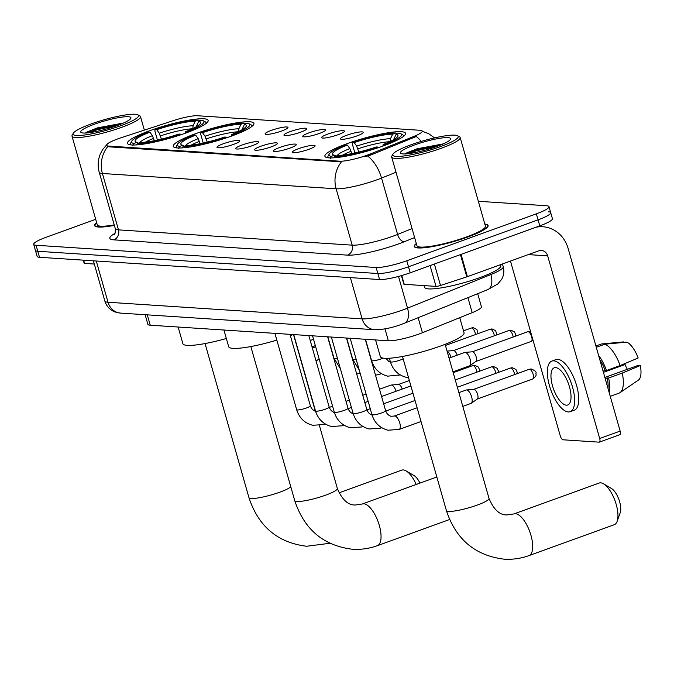 <?xml version="1.0" encoding="UTF-8"?>
<svg xmlns="http://www.w3.org/2000/svg" width="674" height="674" viewBox="0 0 674 674"><rect width="100%" height="100%" fill="white"/><g stroke="black" fill="none" stroke-linecap="round" stroke-linejoin="round"><path stroke-width="1.01" d="M231.595 136.047A41.948 6.63 -15.9 0 0 253.929 123.376A41.948 6.63 -15.9 0 0 195.586 133.688A41.948 6.63 -15.9 0 0 173.252 146.359A41.948 6.63 -15.9 0 0 231.595 136.047M185.805 133.056A41.948 6.63 -15.9 0 0 208.14 120.385A41.948 6.63 -15.9 0 0 149.788 130.697A41.948 6.63 -15.9 0 0 127.453 143.368A41.948 6.63 -15.9 0 0 185.805 133.056M383.245 145.963A41.948 6.63 -15.9 0 0 405.579 133.292A41.948 6.63 -15.9 0 0 347.236 143.613A41.948 6.63 -15.9 0 0 324.902 156.275A41.948 6.63 -15.9 0 0 383.245 145.963M346.731 135.263A11.871 1.879 164.1 0 1 363.244 132.534A11.871 1.879 164.1 0 1 356.925 135.929A11.871 1.879 164.1 0 1 340.513 139.013A11.871 1.879 164.1 0 1 346.731 135.263M327.909 134.033A11.871 1.879 164.1 0 1 344.422 131.304A11.871 1.879 164.1 0 1 338.104 134.699A11.871 1.879 164.1 0 1 321.692 137.782A11.871 1.879 164.1 0 1 327.909 134.033M309.088 132.803A11.871 1.879 164.1 0 1 325.601 130.074A11.871 1.879 164.1 0 1 319.282 133.469A11.871 1.879 164.1 0 1 302.87 136.552A11.871 1.879 164.1 0 1 309.088 132.803M290.267 131.573A11.871 1.879 164.1 0 1 306.78 128.844A11.871 1.879 164.1 0 1 300.461 132.239A11.871 1.879 164.1 0 1 284.049 135.314A11.871 1.879 164.1 0 1 290.267 131.573M271.445 130.343A11.871 1.879 164.1 0 1 287.958 127.613A11.871 1.879 164.1 0 1 281.639 131.009A11.871 1.879 164.1 0 1 265.227 134.084A11.871 1.879 164.1 0 1 271.445 130.343M298.582 148.676A11.871 1.879 164.1 0 1 315.095 145.946A11.871 1.879 164.1 0 1 308.776 149.35A11.871 1.879 164.1 0 1 292.364 152.425A11.871 1.879 164.1 0 1 298.582 148.676M279.761 147.446A11.871 1.879 164.1 0 1 296.274 144.716A11.871 1.879 164.1 0 1 289.955 148.112A11.871 1.879 164.1 0 1 273.543 151.195A11.871 1.879 164.1 0 1 279.761 147.446M260.939 146.216A11.871 1.879 164.1 0 1 277.452 143.486A11.871 1.879 164.1 0 1 271.133 146.881A11.871 1.879 164.1 0 1 254.721 149.965A11.871 1.879 164.1 0 1 260.939 146.216M242.126 144.986A11.871 1.879 164.1 0 1 258.631 142.256A11.871 1.879 164.1 0 1 252.312 145.651A11.871 1.879 164.1 0 1 235.9 148.735A11.871 1.879 164.1 0 1 242.126 144.986M223.305 143.756A11.871 1.879 164.1 0 1 239.809 141.026A11.871 1.879 164.1 0 1 233.49 144.421A11.871 1.879 164.1 0 1 217.087 147.496A11.871 1.879 164.1 0 1 223.305 143.756M477.697 293.687L481.43 306.788A23.742 3.758 164.1 0 1 472.188 312.66L422.421 332.737A23.742 3.758 164.1 0 1 419.026 334.034A23.742 3.758 164.1 0 1 388.367 340.774L150.235 325.205A23.742 3.758 164.1 0 1 147.867 324.295L145.129 314.707M370.388 153.958A21.366 3.378 164.1 0 1 367.33 155.13A21.366 3.378 164.1 0 1 339.738 161.196L108.733 146.09A21.366 3.378 164.1 0 1 106.593 145.272A21.366 3.378 164.1 0 1 121.312 137.673L173.243 120.654A21.366 3.378 164.1 0 1 197.49 115.734L420.113 130.293A21.366 3.378 164.1 0 1 422.253 131.11A21.366 3.378 164.1 0 1 413.929 136.401L370.388 153.958L370.692 155.054L364.668 156.713M416.321 243.541A38.384 6.074 -15.9 0 0 414.274 246.482A38.384 6.074 -15.9 0 0 467.672 237.046A38.384 6.074 -15.9 0 0 488.102 225.453A38.384 6.074 -15.9 0 0 484.825 224.029M396.009 172.232L381.543 178.062A31.653 5.004 164.1 0 1 377.01 179.79A31.653 5.004 164.1 0 1 336.141 188.787A27.701 25.005 -86.3 0 1 341.474 161.819L108.944 146.831L106.66 145.508M95.7 219.32L46.346 237.189A23.742 3.758 -15.9 0 0 33.7 244.359L35.41 250.374A23.742 3.758 -15.9 0 0 37.786 251.276L377.844 273.518A23.742 3.758 -15.9 0 0 408.503 266.778L538.079 219.842A23.742 3.758 -15.9 0 0 550.717 212.672A23.742 3.758 -15.9 0 0 548.341 211.771M421.258 141.414A27.701 15.258 -112 0 0 416.246 136.519L370.692 155.054M96.643 222.639A38.384 6.074 -15.9 0 0 94.596 225.571A38.384 6.074 -15.9 0 0 114.378 225.394M33.7 244.359A23.742 3.758 -15.9 0 0 36.076 245.269L376.134 267.502A23.742 3.758 -15.9 0 0 406.784 260.762L536.361 213.835A23.742 3.758 -15.9 0 0 549.007 206.665A23.742 3.758 -15.9 0 0 546.631 205.755L478.346 201.29M539.79 225.857A23.742 3.758 -15.9 0 0 552.427 218.688L550.717 212.672A23.742 3.758 -15.9 0 1 538.079 219.842L408.503 266.778A23.742 3.758 -15.9 0 1 377.844 273.518L37.786 251.276A23.742 3.758 -15.9 0 1 35.41 250.374L37.129 256.39A23.742 3.758 -15.9 0 0 39.496 257.291L379.563 279.533A23.742 3.758 -15.9 0 0 410.213 272.785L539.79 225.857L536.361 213.835M401.738 275.531L404.24 284.318L436.002 286.391L430.079 265.59M535.965 227.239A31.653 28.578 -86.3 0 1 542.915 226.759A31.653 28.578 -86.3 0 1 568.131 248.47L620.156 431.099A3.96 1.584 70.1 0 1 619.802 434.705L599.346 442.119A3.96 1.584 -109.9 0 0 599.692 438.504L547.676 255.876A7.911 7.144 93.7 0 0 541.365 250.45A7.911 7.144 93.7 0 0 538.711 250.829L467.402 276.66A3.96 0.623 164.1 0 1 466.787 276.871L440.493 285.481A3.96 0.623 164.1 0 1 436.002 286.391M510.471 261.057L560.288 435.926A3.96 1.584 -109.9 0 0 563.06 439.793L599.068 442.152A3.96 1.584 -109.9 0 0 599.346 442.119M404.24 284.318A3.96 0.623 164.1 0 1 403.844 284.167L401.409 275.632M566.354 405.175A19.782 7.911 -109.9 0 0 567.735 404.99A19.782 7.911 -109.9 0 0 568.999 385.317A19.782 7.911 -109.9 0 0 555.646 367.6A19.782 7.911 -109.9 0 0 554.264 367.785A19.782 7.911 -109.9 0 0 553 387.466A19.782 7.911 -109.9 0 0 566.354 405.175M618.783 393.228A26.117 10.447 -109.9 0 0 618.993 393.161A26.117 10.447 -109.9 0 0 619.954 392.672L638.32 380.161A20.574 8.231 -109.9 0 0 640.3 365.519L638.211 365.384L604.873 377.457M570.162 411.688L574.256 410.205A26.909 10.767 -109.9 0 0 575.967 383.447A26.909 10.767 -109.9 0 0 557.811 359.352A26.909 10.767 -109.9 0 0 555.932 359.604L551.837 361.087A26.909 10.767 -109.9 0 0 550.119 387.853A26.909 10.767 -109.9 0 0 568.275 411.94A26.909 10.767 -109.9 0 0 570.162 411.688A26.909 10.767 -109.9 0 0 571.872 384.93A26.909 10.767 -109.9 0 0 553.716 360.834A26.909 10.767 -109.9 0 0 551.837 361.087M596.279 347.295L604.814 344.203L626.795 342.131A20.574 8.231 -109.9 0 1 638.16 358.004L620.114 365.569L606.474 370.515L605.1 370.422A22.95 9.183 -109.9 0 0 599.826 359.739M606.474 370.515A26.117 10.447 -109.9 0 0 598.613 355.476M620.114 365.569A26.117 10.447 -109.9 0 0 604.814 344.203M623.551 342.434L623.399 341.912L601.419 343.976L595.909 345.973L601.208 344.052A26.117 10.447 -109.9 0 0 600.997 344.136M603.424 372.36L625.051 364.524L622.877 364.415M625.051 364.524A15.831 6.336 -109.9 0 0 627.368 369.31M607.973 388.325A22.95 9.183 -109.9 0 0 607.24 377.937L608.614 378.03L622.254 373.093L640.3 365.519M605.218 378.67L607.24 377.937M605.1 370.422L603.078 371.155M609.186 392.588A26.117 10.447 -109.9 0 0 608.614 378.03M619.954 392.672A26.117 10.447 -109.9 0 0 622.254 373.093M410.896 144.826A34.029 5.384 -15.9 0 0 392.959 154.152A34.029 5.384 -15.9 0 0 406.675 155.568A34.029 5.384 -15.9 0 0 440.105 146.73A34.029 5.384 -15.9 0 0 457.57 135.744A34.029 5.384 -15.9 0 0 410.896 144.826M392.959 154.152L391.872 156.048A35.612 5.636 -15.9 0 0 391.678 157.034A35.612 5.636 -15.9 0 0 441.217 148.28A35.612 5.636 -15.9 0 0 460.182 137.521A35.612 5.636 -15.9 0 0 459.491 136.78L457.57 135.744M391.678 157.034L416.936 245.724A35.612 5.636 -15.9 0 0 466.475 236.962A35.612 5.636 -15.9 0 0 485.44 226.211L460.182 137.521M416.363 243.71A37.988 6.007 -15.9 0 0 414.653 246.372A37.988 6.007 -15.9 0 0 467.495 237.029A37.988 6.007 -15.9 0 0 487.723 225.554A37.988 6.007 -15.9 0 0 484.867 224.198M424.19 285.624L424.696 287.394A39.572 6.26 -15.9 0 0 479.736 277.663A39.572 6.26 -15.9 0 0 500.807 265.708L500.512 264.663M436.71 146.511A26.117 4.128 -15.9 0 0 450.476 139.35A26.117 4.128 -15.9 0 0 439.937 138.263A26.117 4.128 -15.9 0 0 414.291 145.045A26.117 4.128 -15.9 0 0 400.887 153.47A26.117 4.128 -15.9 0 0 436.71 146.511M443.281 143.882L416.979 148.811L405.571 153.369M408.073 153.697L416.759 150.681L438.007 146.031M405.243 153.933L416.49 149.746L441.403 144.691M600.719 482.837A22.158 8.863 -109.9 0 0 599.169 483.047L513.925 513.925A22.158 8.863 70.1 0 1 515.475 513.714A22.158 8.863 70.1 0 1 530.421 533.555A22.158 8.863 70.1 0 1 529.014 555.595L614.258 524.717A22.158 8.863 -109.9 0 0 617.14 521.314A22.158 8.863 -109.9 0 0 615.05 500.866A22.158 8.863 -109.9 0 0 603.567 483.822A22.158 8.863 -109.9 0 0 600.719 482.837M354.878 152.964L352.317 143.958L352.569 142.5A37.668 5.956 -15.9 0 1 395.823 132.98L392.672 134.126A34.029 5.384 -15.9 0 0 354.145 142.602L356.664 146.115L358.846 152.046M375.57 339.94L380.33 356.63A43.532 6.883 -15.9 0 0 440.872 345.922A43.532 6.883 -15.9 0 0 464.049 332.779L459.752 317.681M351.769 153.613L349.848 148.583L347.321 145.07L345.754 144.969A37.668 5.956 -15.9 0 0 329.215 154.06L328.128 155.947A39.252 6.209 -15.9 0 0 327.918 157.042A39.252 6.209 -15.9 0 0 328.642 157.842M403.229 136.595A39.252 6.209 -15.9 0 0 403.423 135.533A39.252 6.209 -15.9 0 0 402.664 134.716L400.744 133.679A37.668 5.956 -15.9 0 0 399.219 133.208L396.068 134.345L393.633 139.712M329.215 154.06A37.668 5.956 -15.9 0 0 331.263 156.368L330.319 158.365M395.823 132.98L397.626 133.991M385.191 145.247L384.736 144.607A37.668 5.956 -15.9 0 0 400.744 133.679M347.321 145.07A34.029 5.384 -15.9 0 0 333.175 154.818A34.029 5.384 -15.9 0 0 334.414 155.222L331.263 156.368M354.145 142.602L352.569 142.5M384.736 144.607L383.161 144.497A34.029 5.384 -15.9 0 0 397.786 136.409A34.029 5.384 -15.9 0 0 396.068 134.345M334.414 155.222L335.997 156.107M390.271 141.683L390.524 138.667L392.672 134.126M382.883 146.098L383.161 144.497M378.341 147.673L377.912 147.075A37.668 5.956 -15.9 0 1 334.658 156.587L334.085 157.809M334.658 156.587L337.817 155.45A34.029 5.384 -15.9 0 0 376.336 146.974L377.912 147.075M603.567 483.822L611.512 488.515A14.247 5.695 70.1 0 1 618.892 499.476A14.247 5.695 70.1 0 1 620.24 512.619L617.14 521.314M203.228 143.048L200.667 134.042L200.919 132.584A37.668 5.956 -15.9 0 1 244.173 123.064L241.014 124.21A34.029 5.384 -15.9 0 0 202.495 132.685L205.014 136.199L207.196 142.121M223.92 330.024L228.671 346.706A43.532 6.883 -15.9 0 0 276.829 340.109M200.119 143.697L198.198 138.667L195.671 135.154L194.095 135.053A37.668 5.956 -15.9 0 0 177.565 144.135L176.478 146.031A39.252 6.209 -15.9 0 0 176.268 147.126A39.252 6.209 -15.9 0 0 176.992 147.926M251.579 126.678A39.252 6.209 -15.9 0 0 251.773 125.617A39.252 6.209 -15.9 0 0 251.014 124.8L249.094 123.763A37.668 5.956 -15.9 0 0 247.569 123.291L244.418 124.429L241.974 129.796M177.565 144.135A37.668 5.956 -15.9 0 0 179.613 146.452L178.669 148.448M244.173 123.064L245.976 124.075M233.541 135.331L233.078 134.682A37.668 5.956 -15.9 0 0 249.094 123.763M195.671 135.154A34.029 5.384 -15.9 0 0 181.517 144.902A34.029 5.384 -15.9 0 0 182.764 145.306L179.613 146.452M202.495 132.685L200.919 132.584M233.078 134.682L231.511 134.581A34.029 5.384 -15.9 0 0 246.136 126.493A34.029 5.384 -15.9 0 0 244.418 124.429M182.764 145.306L184.347 146.191M238.621 131.767L238.874 128.751L241.014 124.21M231.233 136.182L231.511 134.581M290.351 335.593A43.532 6.883 -15.9 0 0 293.123 334.548M226.691 137.757L226.262 137.159A37.668 5.956 -15.9 0 1 183.008 146.671L182.435 147.892M183.008 146.671L186.159 145.525A34.029 5.384 -15.9 0 0 224.686 137.049L226.262 137.159M416.212 484.471A22.158 8.863 -109.9 0 0 406.119 470.907A22.158 8.863 -109.9 0 0 403.279 469.93A22.158 8.863 -109.9 0 0 401.721 470.132L339.005 492.846M157.438 140.049L154.868 131.042L155.121 129.585A37.668 5.956 -15.9 0 1 198.383 120.073L195.224 121.21A34.029 5.384 -15.9 0 0 156.697 129.694L159.224 133.199L161.398 139.13M178.13 327.025L182.881 343.715A43.532 6.883 -15.9 0 0 226.338 338.491M154.329 140.706L152.4 135.668L149.881 132.163L148.305 132.062A37.668 5.956 -15.9 0 0 131.775 141.144L130.689 143.04A39.252 6.209 -15.9 0 0 130.47 144.135A39.252 6.209 -15.9 0 0 131.194 144.927M205.781 123.687A39.252 6.209 -15.9 0 0 205.974 122.626A39.252 6.209 -15.9 0 0 205.216 121.809L203.295 120.772A37.668 5.956 -15.9 0 0 201.779 120.292L198.619 121.438L196.185 126.796M131.775 141.144A37.668 5.956 -15.9 0 0 133.814 143.452L132.871 145.458M198.383 120.073L200.178 121.076M187.751 132.331L187.288 131.691A37.668 5.956 -15.9 0 0 203.295 120.772M149.881 132.163A34.029 5.384 -15.9 0 0 135.727 141.902A34.029 5.384 -15.9 0 0 136.974 142.315L133.814 143.452M156.697 129.694L155.121 129.585M187.288 131.691L185.712 131.59A34.029 5.384 -15.9 0 0 200.338 123.502A34.029 5.384 -15.9 0 0 198.619 121.438M136.974 142.315L138.549 143.191M192.823 128.776L193.076 125.752L195.224 121.21M185.434 133.182L185.712 131.59M180.902 134.758L180.463 134.16A37.668 5.956 -15.9 0 1 137.21 143.68L136.637 144.893M137.21 143.68L140.369 142.534A34.029 5.384 -15.9 0 0 178.896 134.059L180.463 134.16M406.119 470.907L414.063 475.6A14.247 5.695 70.1 0 1 419.986 483.106M458.893 392.656L466.155 390.019A7.119 2.848 70.1 0 1 466.467 389.96A7.119 2.848 70.1 0 1 466.661 389.951A7.119 2.848 70.1 0 1 471.64 396.919A7.119 2.848 70.1 0 1 471.286 403.271A7.119 2.848 70.1 0 1 471.008 403.414L462.802 406.388M473.654 389.412A5.148 2.056 70.1 0 1 473.873 389.361A5.148 2.056 70.1 0 1 474.016 389.361A5.148 2.056 70.1 0 1 477.613 394.391A5.148 2.056 70.1 0 1 477.361 398.983A5.148 2.056 70.1 0 1 477.158 399.084M381.585 396.506L409.699 386.328A7.119 2.848 70.1 0 1 410.003 386.261A7.119 2.848 70.1 0 1 410.196 386.261A7.119 2.848 70.1 0 1 411.073 386.556M379.513 389.218L390.878 385.098A7.119 2.848 70.1 0 1 391.181 385.031A7.119 2.848 70.1 0 1 391.375 385.031A7.119 2.848 70.1 0 1 396.127 391.24M398.368 384.492A5.148 2.056 70.1 0 1 398.595 384.441A5.148 2.056 70.1 0 1 398.73 384.441A5.148 2.056 70.1 0 1 402.201 389.041M449.053 358.121L464.689 352.46A7.119 2.848 70.1 0 1 465.001 352.392A7.119 2.848 70.1 0 1 465.195 352.392A7.119 2.848 70.1 0 1 470.174 359.352A7.119 2.848 70.1 0 1 469.82 365.704A7.119 2.848 70.1 0 1 469.542 365.856L452.962 371.854M472.188 351.845A5.148 2.056 70.1 0 1 472.407 351.803A5.148 2.056 70.1 0 1 472.55 351.803A5.148 2.056 70.1 0 1 476.147 356.832A5.148 2.056 70.1 0 1 475.895 361.416A5.148 2.056 70.1 0 1 475.692 361.525M453.366 350.615A5.148 2.056 70.1 0 1 453.585 350.573A5.148 2.056 70.1 0 1 453.728 350.573A5.148 2.056 70.1 0 1 457.199 355.173M447.132 351.39A7.119 2.848 70.1 0 1 451.125 357.372M83.643 260.181L84.562 263.408L94.318 264.048M84.562 263.408A3.96 0.623 164.1 0 1 84.166 263.264L83.281 260.156M315.339 345.636L312.028 346.832M313.503 339.191L310.242 340.555M316.064 361.011L318.642 359.25A20.574 8.231 -109.9 0 0 319.114 358.871M312.382 348.07L315.651 346.706M91.217 123.915A34.029 5.384 -15.9 0 0 73.281 133.241A34.029 5.384 -15.9 0 0 86.997 134.665A34.029 5.384 -15.9 0 0 120.435 125.827A34.029 5.384 -15.9 0 0 137.892 114.841A34.029 5.384 -15.9 0 0 91.217 123.915M73.281 133.241L72.194 135.137A35.612 5.636 -15.9 0 0 72 136.131A35.612 5.636 -15.9 0 0 121.539 127.378A35.612 5.636 -15.9 0 0 140.504 116.619A35.612 5.636 -15.9 0 0 139.813 115.877L137.892 114.841M72 136.131L97.267 224.813A35.612 5.636 -15.9 0 0 114.235 224.905M96.694 222.808A37.988 6.007 -15.9 0 0 94.983 225.47A37.988 6.007 -15.9 0 0 114.353 225.327M117.032 125.608A26.117 4.128 -15.9 0 0 130.798 118.439A26.117 4.128 -15.9 0 0 120.267 117.36A26.117 4.128 -15.9 0 0 94.613 124.142A26.117 4.128 -15.9 0 0 81.209 132.567A26.117 4.128 -15.9 0 0 117.032 125.608M123.603 122.98L97.3 127.908L85.893 132.458M88.404 132.795L97.081 129.779L118.329 125.128M85.564 133.031L96.812 128.835L121.724 123.789M418.141 317.707L422.421 332.737M413.929 136.401L414.24 137.488M108.733 146.09L108.944 146.831M339.738 161.196L339.949 161.937M384.98 328.861L388.367 340.774M467.908 297.63L472.188 312.66M147.286 314.851L150.235 325.205M414.62 237.56L404.265 241.739A39.572 6.26 164.1 0 1 347.523 255.134L113.796 239.851A7.911 7.144 93.7 0 0 118.472 229.868L352.199 245.151A31.653 5.004 -15.9 0 0 393.068 236.161A31.653 5.004 -15.9 0 0 397.601 234.434L412.058 228.596M113.796 239.851A39.572 6.26 164.1 0 1 114.925 233.381M115.305 228.663A31.653 5.004 -15.9 0 0 118.472 229.868L102.414 173.496A31.653 5.004 164.1 0 1 99.246 172.291L115.305 228.663C115.355 232.564 115.01 234.468 114.268 234.367M367.625 156.014A27.701 15.258 -112 0 1 381.543 178.062L397.601 234.434A7.911 4.356 68 0 0 404.265 241.739M107.747 146.536A27.701 25.005 93.7 0 0 102.414 173.496L336.141 188.787L352.199 245.151A7.911 7.144 93.7 0 1 347.523 255.134M36.076 245.269L39.496 257.291M376.134 267.502L379.563 279.533M406.784 260.762L410.213 272.785M96.272 261.007L108.025 302.255A15.831 14.289 93.7 0 0 120.629 313.107C115.962 312.348 113.367 311.632 112.853 310.958C108.859 308.734 106.189 305.432 104.858 301.042A31.653 5.004 -15.9 0 0 108.025 302.255L362.132 318.869A31.653 5.004 -15.9 0 0 403.001 309.88A31.653 5.004 -15.9 0 0 407.534 308.153L398.502 276.433M350.387 277.621L362.132 318.869A15.831 14.289 93.7 0 0 374.744 329.729L120.629 313.107M487.757 289.626A15.831 8.72 -112 0 0 490.891 274.529A31.653 5.004 -15.9 0 0 503.217 266.693C504.396 271.133 503.874 275.346 501.641 279.348L497.8 283.973L487.757 289.626L404.392 323.25A15.831 8.72 -112 0 0 407.534 308.153L490.891 274.529L490.537 273.29M528.281 254.612L547.676 255.876M461.058 254.376L467.402 276.66M599.692 438.504L620.156 431.099M466.787 276.871L460.443 254.595M434.385 264.031L440.493 285.481M513.925 513.925L506.966 514.936C499.729 515.147 493.739 509.645 489.012 498.415A22.158 3.505 164.1 0 1 477.217 505.104A22.158 3.505 164.1 0 1 448.606 511.398A22.158 3.505 164.1 0 1 446.39 510.555L402.496 356.47M389.749 141.708A29.285 4.634 -15.9 0 0 357.928 148.802M349.848 148.583A30.44 4.811 -15.9 0 0 337.093 155.711M390.524 138.667A30.44 4.811 -15.9 0 0 356.664 146.115M394.644 139.105A30.44 4.811 -15.9 0 0 393.919 138.886M351.103 151.271A29.285 4.634 -15.9 0 0 342.788 155.079M294.74 500.639C304.26 529.486 323.486 545.687 352.426 549.243C360.961 549.782 369.268 548.594 377.364 545.679A22.158 8.863 70.1 0 0 378.771 523.639A22.158 8.863 70.1 0 0 363.825 503.798A22.158 8.863 70.1 0 0 362.267 504.009L355.316 505.02C348.079 505.23 342.089 499.72 337.362 488.498A22.158 3.505 164.1 0 1 325.567 495.188A22.158 3.505 164.1 0 1 296.956 501.481A22.158 3.505 164.1 0 1 294.74 500.639L250.846 346.554M238.099 131.784A29.285 4.634 -15.9 0 0 206.278 138.886M198.198 138.667A30.44 4.811 -15.9 0 0 185.434 145.795M238.874 128.751A30.44 4.811 -15.9 0 0 205.014 136.199M242.994 129.189A30.44 4.811 -15.9 0 0 242.269 128.97M199.453 141.355A29.285 4.634 -15.9 0 0 191.138 145.163M290.814 486.847A22.158 3.505 164.1 0 1 279.769 492.197A22.158 3.505 164.1 0 1 251.166 498.49A22.158 3.505 164.1 0 1 248.95 497.639L205.056 343.563M192.301 128.793A29.285 4.634 -15.9 0 0 160.479 135.887M152.4 135.668A30.44 4.811 -15.9 0 0 139.644 142.795M193.076 125.752A30.44 4.811 -15.9 0 0 159.224 133.199M197.196 126.19A30.44 4.811 -15.9 0 0 196.471 125.971M153.664 138.364A29.285 4.634 -15.9 0 0 145.348 142.172M529.528 369.259A5.148 2.056 70.1 0 1 532.999 373.868A5.148 2.056 70.1 0 1 532.671 378.982C537.911 374.963 535.485 374.508 536.007 373.379C536.597 371.981 535.013 370.523 531.255 369.007A5.148 4.642 93.7 0 0 529.528 369.259A5.148 2.056 70.1 0 0 529.166 369.31L473.755 389.37M365.283 339.266L385.629 410.71A7.119 1.129 164.1 0 1 381.838 412.859A7.119 1.129 164.1 0 1 372.461 414.864A7.119 1.129 164.1 0 1 371.93 414.611L350.185 338.281M385.629 410.71C386.708 413.668 388.494 415.521 391.013 416.288L394.282 416.052A7.119 2.848 70.1 0 1 394.779 415.984A7.119 2.848 70.1 0 1 394.972 416.01A7.119 2.848 70.1 0 1 399.648 422.581A7.119 2.848 70.1 0 1 399.126 429.448L388.022 430.214C379.866 428.057 374.5 422.859 371.93 414.611M517.185 373.64L517.185 372.149L515.939 369.495L512.434 367.777A5.148 4.642 93.7 0 0 510.707 368.029A5.148 2.056 70.1 0 1 514.633 374.567M346.461 338.036L366.808 409.48A7.119 1.129 164.1 0 1 363.016 411.629A7.119 1.129 164.1 0 1 353.648 413.634A7.119 1.129 164.1 0 1 353.109 413.381L331.364 337.051M457.351 387.264L510.344 368.071A5.148 2.056 70.1 0 1 510.707 368.029M381.147 427.341A7.119 2.848 70.1 0 1 380.305 428.217L369.2 428.984C361.045 426.827 355.678 421.621 353.109 413.381M498.372 372.41L498.364 370.919L497.126 368.265L493.612 366.546A5.148 4.642 93.7 0 0 491.885 366.799A5.148 2.056 70.1 0 1 495.811 373.337M327.64 336.806L347.995 408.25A7.119 1.129 164.1 0 1 344.195 410.399A7.119 1.129 164.1 0 1 334.826 412.404A7.119 1.129 164.1 0 1 334.287 412.151L312.551 335.821M455.279 379.976L491.523 366.841A5.148 2.056 70.1 0 1 491.885 366.799M362.326 426.111A7.119 2.848 70.1 0 1 361.491 426.987L350.379 427.754C342.224 425.597 336.865 420.391 334.287 412.151M479.551 371.18L479.543 369.689L478.304 367.035L474.791 365.316A5.148 4.642 93.7 0 0 473.064 365.569A5.148 2.056 70.1 0 1 476.99 372.107M308.818 335.576L329.173 407.02A7.119 1.129 164.1 0 1 325.382 409.169A7.119 1.129 164.1 0 1 316.005 411.174A7.119 1.129 164.1 0 1 315.474 410.921L293.729 334.582M453.198 372.68L472.701 365.611A5.148 2.056 70.1 0 1 473.064 365.569M343.504 424.881A7.119 2.848 70.1 0 1 342.67 425.757L331.557 426.524C323.402 424.367 318.044 419.161 315.474 410.921M458.017 370.026A5.148 2.056 70.1 0 1 458.168 370.877M289.997 334.346L310.352 405.79A7.119 1.129 164.1 0 1 306.56 407.938A7.119 1.129 164.1 0 1 297.183 409.944A7.119 1.129 164.1 0 1 296.653 409.691L274.908 333.352M324.683 423.651A7.119 2.848 70.1 0 1 323.849 424.527L312.736 425.294C304.581 423.137 299.222 417.931 296.653 409.691M530.556 331.557L529.789 331.448A5.148 4.642 93.7 0 0 528.062 331.692A5.148 2.056 70.1 0 1 531.533 336.301A5.148 2.056 70.1 0 1 531.205 341.415L533.041 340.269M472.297 351.811L527.7 331.743A5.148 2.056 70.1 0 1 528.062 331.692M515.72 336.082L515.72 334.59L514.481 331.928L510.968 330.218A5.148 4.642 93.7 0 0 509.241 330.462A5.148 2.056 70.1 0 1 513.167 337.008M403.162 358.787A7.119 1.129 164.1 0 1 400.289 360.034A7.119 1.129 164.1 0 1 390.912 362.039A7.119 1.129 164.1 0 1 390.381 361.786C392.95 370.034 398.317 375.233 406.473 377.389L408.554 377.726M453.476 350.581L508.878 330.513A5.148 2.056 70.1 0 1 509.241 330.462M496.906 334.852L495.66 330.698L492.146 328.988A5.148 4.642 93.7 0 0 490.419 329.232A5.148 2.056 70.1 0 1 494.345 335.778M383.177 358.13A7.119 1.129 164.1 0 1 381.467 358.804A7.119 1.129 164.1 0 1 372.099 360.809A7.119 1.129 164.1 0 1 371.559 360.556C374.129 368.804 379.496 374.003 387.651 376.159L400.171 374.879M399.598 374.517A7.119 2.848 70.1 0 1 398.755 375.393M445.438 345.442L490.057 329.283A5.148 2.056 70.1 0 1 490.419 329.232M478.085 333.622L476.838 329.468L473.325 327.749A5.148 4.642 93.7 0 0 471.598 328.002A5.148 2.056 70.1 0 1 475.524 334.548M356.184 359.335A7.119 1.129 164.1 0 1 353.277 359.579A7.119 1.129 164.1 0 1 352.738 359.326L359.2 369.916M380.776 373.286A7.119 2.848 70.1 0 1 379.942 374.163L375.528 375.224M463.501 330.85L471.236 328.053A5.148 2.056 70.1 0 1 471.598 328.002M337.362 358.105A7.119 1.129 164.1 0 1 334.456 358.349A7.119 1.129 164.1 0 1 333.925 358.096L340.378 368.686M107.36 143.992L102.532 149.729L100.258 154.144C97.89 160.075 97.553 166.124 99.246 172.291M422.295 131.253L428.849 133.806L434.561 137.892M549.007 206.665L550.717 212.672M404.392 323.25L401.594 324.32C391.906 327.901 382.958 329.704 374.744 329.729M503.217 266.693L502.442 263.964M104.858 301.042L93.4 260.813M538.164 226.447L542.915 226.759M618.993 393.161L610.248 396.329M414.898 247.206L414.653 246.372M487.968 226.397L487.723 225.554M446.39 510.555C455.91 539.402 475.136 555.603 504.076 559.159C512.611 559.698 520.918 558.51 529.014 555.595M328.128 157.792L327.918 157.042M403.633 136.283L403.423 135.533M445.126 344.33L489.012 498.415M362.267 504.009L436.836 476.998M176.478 147.876L176.268 147.126M251.983 126.367L251.773 125.617M377.364 545.679L449.592 519.511M293.519 334.574L315.365 411.275M319.442 425.589L337.362 488.498M248.95 497.639C258.462 526.487 277.696 542.688 306.636 546.252L329.822 543.286M130.68 144.876L130.47 144.135M206.185 123.367L205.974 122.626M394.282 416.052L417.113 407.787M473.873 389.361L466.467 389.96M399.126 429.448L421.031 421.52M477.361 398.983L471.286 403.271M532.671 378.982L477.259 399.05M529.166 369.31L531.255 369.007M385.747 411.098L415.041 400.491M366.808 409.48C367.886 412.437 369.681 414.291 372.191 415.058M380.305 428.217L381.72 427.704M510.344 368.071L512.434 367.777M366.934 409.868L370.237 408.663M383.666 403.802L412.96 393.195M347.995 408.25C349.065 411.199 350.859 413.061 353.37 413.828M361.491 426.987L362.898 426.474M491.523 366.841L493.612 366.546M348.113 408.638L351.415 407.433M364.845 402.572L368.164 401.375M410.963 386.185L410.003 386.261M329.173 407.02C330.243 409.969 332.038 411.831 334.548 412.598M342.67 425.757L344.085 425.243M472.701 365.611L474.791 365.316M460.73 369.95L460.78 369.023M329.291 407.399L332.594 406.203M346.023 401.342L349.343 400.145M362.764 395.276L366.083 394.079M398.595 384.441L391.181 385.031M409.345 380.515L398.477 384.45M310.352 405.79C311.422 408.739 313.216 410.601 315.727 411.367M323.849 424.527L325.264 424.013M472.407 351.803L465.001 352.392M475.895 361.416L469.82 365.704M531.205 341.415L475.793 361.483M527.7 331.743L529.789 331.448M389.37 358.248L390.381 361.786M453.585 350.573L447.047 351.095M508.878 330.513L510.968 330.218M365.502 339.283L371.559 360.556M390.507 362.208L388.805 361.508L385.924 358.341M490.057 329.283L492.146 328.988M346.68 338.053L352.738 359.326M379.942 374.163L381.349 373.649M471.236 328.053L473.325 327.749M327.859 336.815L333.925 358.096M360.152 373.253L356.706 373.994M95.219 226.304L94.983 225.47M144.354 130.124L140.504 116.619"/></g></svg>
